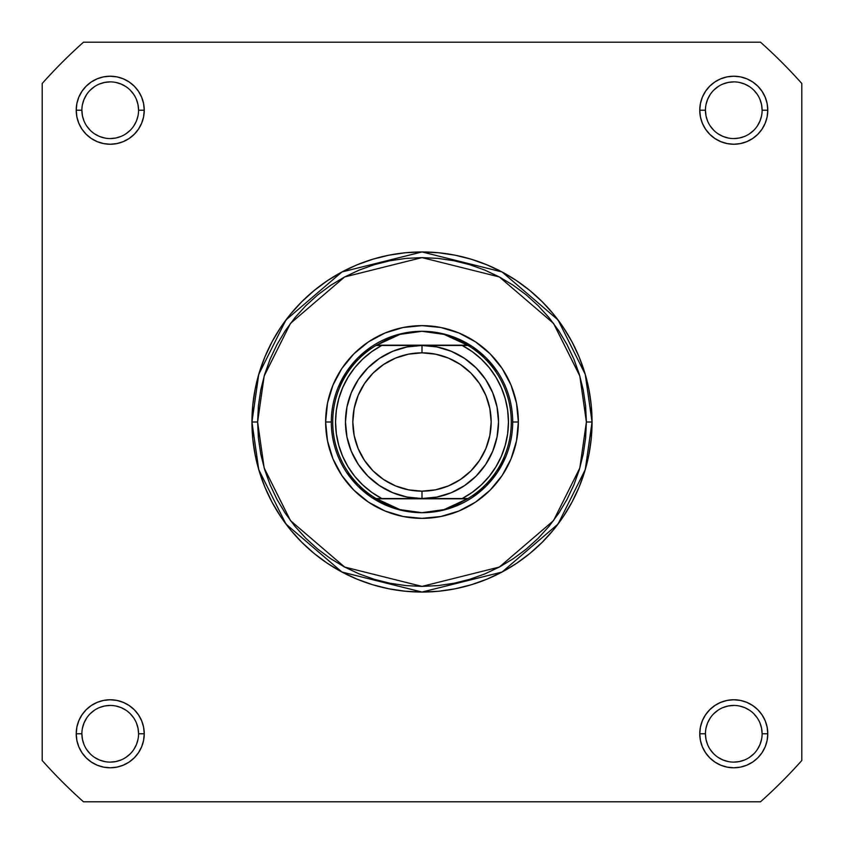 <?xml version="1.0" encoding="UTF-8"?>
<svg xmlns="http://www.w3.org/2000/svg" width="844" height="844" viewBox="0 0 844 844"><rect width="100%" height="100%" fill="white"/><g stroke="black" fill="none" stroke-linecap="round" stroke-linejoin="round"><path stroke-width="1.27" d="M138.564 733.784L138.564 733.774A28.348 28.348 0 0 0 110.226 705.436A28.348 28.348 0 0 0 81.879 733.774L76.213 733.774A34.013 34.013 0 0 1 110.226 699.76A34.013 34.013 0 0 1 144.24 733.774L138.564 733.774A28.348 28.348 0 0 1 110.226 762.121A28.348 28.348 0 0 1 81.879 733.774A28.348 28.348 0 0 1 110.226 705.436A28.348 28.348 0 0 1 138.564 733.774L138.026 728.245L136.412 722.928M81.879 110.216L81.879 110.226A28.348 28.348 0 0 0 110.226 138.564A28.348 28.348 0 0 0 138.564 110.226A28.348 28.348 0 0 0 110.226 81.879A28.348 28.348 0 0 0 81.879 110.226L76.213 110.226A34.013 34.013 0 0 1 110.226 76.213A34.013 34.013 0 0 1 144.24 110.226L138.564 110.226A28.348 28.348 0 0 1 110.226 138.564A28.348 28.348 0 0 1 81.879 110.226A28.348 28.348 0 0 1 110.226 81.879A28.348 28.348 0 0 1 138.564 110.226L138.026 104.698L136.412 99.381M705.436 110.216L705.436 110.226A28.348 28.348 0 0 0 733.774 138.564A28.348 28.348 0 0 0 762.121 110.226A28.348 28.348 0 0 0 733.774 81.879A28.348 28.348 0 0 0 705.436 110.226L699.76 110.226A34.013 34.013 0 0 1 733.774 76.213A34.013 34.013 0 0 1 767.787 110.226L762.121 110.226A28.348 28.348 0 0 1 733.774 138.564A28.348 28.348 0 0 1 705.436 110.226A28.348 28.348 0 0 1 733.774 81.879A28.348 28.348 0 0 1 762.121 110.226L761.573 104.698L759.959 99.381M762.121 733.784L762.121 733.774A28.348 28.348 0 0 0 733.774 705.436A28.348 28.348 0 0 0 705.436 733.774L699.76 733.774A34.013 34.013 0 0 1 733.774 699.76A34.013 34.013 0 0 1 767.787 733.774L762.121 733.774A28.348 28.348 0 0 1 733.774 762.121A28.348 28.348 0 0 1 705.436 733.774A28.348 28.348 0 0 1 733.774 705.436A28.348 28.348 0 0 1 762.121 733.774L761.573 728.245L759.959 722.928M518.364 422L512.698 422L518.364 422L516.517 403.2L511.031 385.117L502.127 368.459L490.142 353.858L475.541 341.873L458.883 332.969L440.8 327.483L422 325.636L403.2 327.483L385.117 332.969L368.459 341.873L353.858 353.858L341.873 368.459L332.969 385.117L327.483 403.2L325.636 422A96.364 96.364 0 0 1 422 325.636A96.364 96.364 0 0 1 518.364 422A96.364 96.364 0 0 1 422 518.364A96.364 96.364 0 0 1 325.636 422L327.483 440.8L332.969 458.883L341.873 475.541L353.858 490.142L368.459 502.127L385.117 511.031L403.2 516.517L422 518.364L440.8 516.517L458.883 511.031L475.541 502.127L490.142 490.142L502.127 475.541L511.031 458.883L516.517 440.8L518.364 422M331.302 422L325.636 422L331.302 422M586.39 422L579.817 468.03L553.516 520.632L499.363 567.052L422 586.39L344.637 567.052L290.484 520.632L264.183 468.03L257.61 422L251.945 422L258.739 469.612L285.947 524.04L341.968 572.053L422 592.055L502.032 572.053L558.053 524.04L585.261 469.612L592.055 422L586.39 422L585.599 438.11L583.236 454.072L579.311 469.718L573.878 484.91L566.978 499.49L558.686 513.331L549.075 526.287L538.24 538.24L526.287 549.075L513.331 558.686L499.49 566.978L484.91 573.878L469.718 579.311L454.072 583.236L438.11 585.599L422 586.39L405.89 585.599L389.928 583.236L374.282 579.311L359.09 573.878L344.51 566.978L330.669 558.686L317.713 549.075L305.76 538.24L294.925 526.287L285.314 513.331L277.022 499.49L270.122 484.91L264.689 469.718L260.764 454.072L258.401 438.11L257.61 422L258.401 405.89L260.764 389.928L264.689 374.282L270.122 359.09L277.022 344.51L285.314 330.669L294.925 317.713L305.76 305.76L317.713 294.925L330.669 285.314L344.51 277.022L359.09 270.122L374.282 264.689L389.928 260.764L405.89 258.401L422 257.61L438.11 258.401L454.072 260.764L469.718 264.689L484.91 270.122L499.49 277.022L513.331 285.314L526.287 294.925L538.24 305.76L549.075 317.713L558.686 330.669L566.978 344.51L573.878 359.09L579.311 374.282L583.236 389.928L585.599 405.89L586.39 422L592.055 422A170.055 170.055 0 0 1 422 592.055A170.055 170.055 0 0 1 251.945 422L252.757 438.669L255.204 455.18L259.266 471.363L264.889 487.083L272.021 502.169L280.598 516.475L290.547 529.884L301.751 542.249L314.116 553.453L327.525 563.402L341.831 571.979L356.917 579.111L372.637 584.734L388.82 588.795L405.331 591.243L422 592.055L438.669 591.243L455.18 588.795L471.363 584.734L487.083 579.111L502.169 571.979L516.475 563.402L529.884 553.453L542.249 542.249L553.453 529.884L563.402 516.475L571.979 502.169L579.111 487.083L584.734 471.363L588.795 455.18L591.243 438.669L592.055 422L591.243 405.331L588.795 388.82L584.734 372.637L579.111 356.917L571.979 341.831L563.402 327.525L553.453 314.116L542.249 301.751L529.884 290.547L516.475 280.598L502.169 272.021L487.083 264.889L471.363 259.266L455.18 255.204L438.669 252.757L422 251.945L405.331 252.757L388.82 255.204L372.637 259.266L356.917 264.889L341.831 272.021L327.525 280.598L314.116 290.547L301.751 301.751L290.547 314.116L280.598 327.525L272.021 341.831L264.889 356.917L259.266 372.637L255.204 388.82L252.757 405.331L251.945 422A170.055 170.055 0 0 1 422 251.945A170.055 170.055 0 0 1 592.055 422L585.261 374.388L558.053 319.96L502.032 271.947L422 251.945L341.968 271.947L285.947 319.96L258.739 374.388L251.945 422L257.61 422L264.183 375.97L290.484 323.368L344.637 276.948L422 257.61L499.363 276.948L553.516 323.368L579.817 375.97L586.39 422M760.507 801.8L83.493 801.8A508.763 508.763 0 0 1 42.2 760.507L42.2 83.493A508.763 508.763 0 0 1 83.493 42.2L760.507 42.2A508.763 508.763 0 0 1 801.8 83.493L801.8 760.507A508.763 508.763 0 0 1 760.507 801.8L83.493 801.8A508.763 508.763 0 0 1 42.2 760.507L42.2 83.493A508.763 508.763 0 0 1 83.493 42.2L760.507 42.2A508.763 508.763 0 0 1 801.8 83.493L801.8 760.507A508.763 508.763 0 0 1 760.507 801.8M705.436 733.763L705.436 733.774A28.348 28.348 0 0 0 733.774 762.121A28.348 28.348 0 0 0 762.121 733.774L767.787 733.774A34.013 34.013 0 0 1 733.774 767.787A34.013 34.013 0 0 1 699.76 733.774L700.414 740.41L702.356 746.792L705.5 752.669L709.73 757.828L714.879 762.058L720.765 765.202L727.138 767.133L733.774 767.787L740.41 767.133L746.792 765.202L752.669 762.058L757.828 757.828L762.058 752.669L765.202 746.792L767.133 740.41L767.787 733.774L767.133 727.138L765.202 720.765L762.058 714.879L757.828 709.73L752.669 705.5L746.792 702.356L740.41 700.414L733.774 699.76L727.138 700.414L720.765 702.356L714.879 705.5L709.73 709.73L705.5 714.879L702.356 720.765L700.414 727.138L699.76 733.774L705.436 733.774L705.974 739.302L707.588 744.619M762.121 110.226L767.787 110.226A34.013 34.013 0 0 1 733.774 144.24A34.013 34.013 0 0 1 699.76 110.226L700.414 116.862L702.356 123.235L705.5 129.121L709.73 134.27L714.879 138.5L720.765 141.644L727.138 143.585L733.774 144.24L740.41 143.585L746.792 141.644L752.669 138.5L757.828 134.27L762.058 129.121L765.202 123.235L767.133 116.862L767.787 110.226L767.133 103.59L765.202 97.208L762.058 91.331L757.828 86.172L752.669 81.942L746.792 78.798L740.41 76.867L733.774 76.213L727.138 76.867L720.765 78.798L714.879 81.942L709.73 86.172L705.5 91.331L702.356 97.208L700.414 103.59L699.76 110.226L705.436 110.226L705.974 115.755L707.588 121.072M138.564 110.226L144.24 110.226A34.013 34.013 0 0 1 110.226 144.24A34.013 34.013 0 0 1 76.213 110.226L76.867 116.862L78.798 123.235L81.942 129.121L86.172 134.27L91.331 138.5L97.208 141.644L103.59 143.585L110.226 144.24L116.862 143.585L123.235 141.644L129.121 138.5L134.27 134.27L138.5 129.121L141.644 123.235L143.585 116.862L144.24 110.226L143.585 103.59L141.644 97.208L138.5 91.331L134.27 86.172L129.121 81.942L123.235 78.798L116.862 76.867L110.226 76.213L103.59 76.867L97.208 78.798L91.331 81.942L86.172 86.172L81.942 91.331L78.798 97.208L76.867 103.59L76.213 110.226L81.879 110.226L82.427 115.755L84.041 121.072M81.879 733.763L81.879 733.774A28.348 28.348 0 0 0 110.226 762.121A28.348 28.348 0 0 0 138.564 733.774L144.24 733.774A34.013 34.013 0 0 1 110.226 767.787A34.013 34.013 0 0 1 76.213 733.774L76.867 740.41L78.798 746.792L81.942 752.669L86.172 757.828L91.331 762.058L97.208 765.202L103.59 767.133L110.226 767.787L116.862 767.133L123.235 765.202L129.121 762.058L134.27 757.828L138.5 752.669L141.644 746.792L143.585 740.41L144.24 733.774L143.585 727.138L141.644 720.765L138.5 714.879L134.27 709.73L129.121 705.5L123.235 702.356L116.862 700.414L110.226 699.76L103.59 700.414L97.208 702.356L91.331 705.5L86.172 709.73L81.942 714.879L78.798 720.765L76.867 727.138L76.213 733.774L81.879 733.774L82.427 739.302L84.041 744.619M338.201 387.291L346.589 371.613L357.867 357.867L371.613 346.589L357.867 357.867L346.589 371.613M456.709 338.201L472.387 346.589L486.133 357.867L497.411 371.613L486.133 357.867L472.387 346.589M505.799 456.709L497.411 472.387L486.133 486.133L472.387 497.411L486.133 486.133L497.411 472.387M387.291 505.799L371.613 497.411L357.867 486.133L346.589 472.387L357.867 486.133L371.613 497.411M86.647 749.514L90.181 753.819M94.465 757.342L99.381 759.959L104.698 761.573M110.216 762.121L115.755 761.573L121.072 759.959M125.967 757.353L130.261 753.819M133.785 749.535L136.412 744.619L138.026 739.302M133.795 718.033L130.261 713.739M125.978 710.215L121.072 707.588L115.755 705.974M110.237 705.436L104.698 705.974L99.381 707.588M94.486 710.205L90.181 713.739M86.658 718.022L84.041 722.928L82.427 728.245M86.647 125.967L90.181 130.261M94.465 133.785L99.381 136.412L104.698 138.026M110.216 138.564L115.755 138.026L121.072 136.412M125.967 133.795L130.261 130.261M133.785 125.978L136.412 121.072L138.026 115.755M133.795 94.486L130.261 90.181M125.978 86.658L121.072 84.041L115.755 82.427M110.237 81.879L104.698 82.427L99.381 84.041M94.486 86.647L90.181 90.181M86.658 94.465L84.041 99.381L82.427 104.698M710.205 125.967L713.739 130.261M718.022 133.785L722.928 136.412L728.245 138.026M733.763 138.564L739.302 138.026L744.619 136.412M749.514 133.795L753.819 130.261M757.342 125.978L759.959 121.072L761.573 115.755M757.353 94.486L753.819 90.181M749.535 86.658L744.619 84.041L739.302 82.427M733.784 81.879L728.245 82.427L722.928 84.041M718.033 86.647L713.739 90.181M710.215 94.465L707.588 99.381L705.974 104.698M710.205 749.514L713.739 753.819M718.022 757.342L722.928 759.959L728.245 761.573M733.763 762.121L739.302 761.573L744.619 759.959M749.514 757.353L753.819 753.819M757.342 749.535L759.959 744.619L761.573 739.302M757.353 718.033L753.819 713.739M749.535 710.215L744.619 707.588L739.302 705.974M733.784 705.436L728.245 705.974L722.928 707.588M718.033 710.205L713.739 713.739M710.215 718.022L707.588 722.928L705.974 728.245M466.869 498.53L422 498.53A76.53 76.53 0 0 1 345.47 422A76.53 76.53 0 0 1 422 345.47A76.53 76.53 0 0 0 345.47 422A76.53 76.53 0 0 0 422 498.53L422 491.166A69.166 69.166 0 0 1 352.834 422A69.166 69.166 0 0 1 422 352.834L422 345.47L462.206 345.47L472.207 351.621L481.27 359.069L489.256 367.689L495.987 377.3L501.368 387.734L505.271 398.801L507.655 410.289L508.447 422L507.655 433.711L505.271 445.199L501.368 456.266L495.987 466.7L489.256 476.311L481.27 484.931L472.207 492.379L462.206 498.53L422 498.53L436.928 497.053L451.287 492.706L464.517 485.627L476.111 476.111L485.627 464.517L492.706 451.287L497.053 436.928L498.53 422L497.053 407.072L492.706 392.713L485.627 379.483L476.111 367.889L464.517 358.373L451.287 351.294L436.928 346.947L422 345.47L407.072 346.947L392.713 351.294L379.483 358.373L367.889 367.889L358.373 379.483L351.294 392.713L346.947 407.072L345.47 422L346.947 436.928L351.294 451.287L358.373 464.517L367.889 476.111L379.483 485.627L392.713 492.706L407.072 497.053L422 498.53L381.794 498.53L371.793 492.379L362.73 484.931L354.744 476.311L348.013 466.7L342.632 456.266L338.729 445.199L336.345 433.711L335.553 422L336.345 410.289L338.729 398.801L342.632 387.734L348.013 377.3L354.744 367.689L362.73 359.069L371.793 351.621L381.794 345.47L422 345.47L377.131 345.47M376.013 345.47A89.285 89.285 0 0 0 376.013 498.53L381.794 498.53A86.447 86.447 0 0 1 381.794 345.47L376.013 345.47A89.285 89.285 0 0 1 376.487 345.185A89.285 89.285 0 0 0 376.013 345.47L399.982 334.382L422 331.302A90.698 90.698 0 0 1 512.698 422A90.698 90.698 0 0 1 422 512.698A90.698 90.698 0 0 1 331.302 422A90.698 90.698 0 0 1 422 331.302L433.12 332.072L444.018 334.382L454.505 338.191L467.987 345.47L422 345.47L422 352.834L435.493 354.163L448.47 358.099L460.423 364.492L470.91 373.09L479.508 383.577L485.901 395.53L489.837 408.507L491.166 422L489.837 435.493L485.901 448.47L479.508 460.423L470.91 470.91L460.423 479.508L448.47 485.901L435.493 489.837L422 491.166L408.507 489.837L395.53 485.901L383.577 479.508L373.09 470.91L364.492 460.423L358.099 448.47L354.163 435.493L352.834 422L354.163 408.507L358.099 395.53L364.492 383.577L373.09 373.09L383.577 364.492L395.53 358.099L408.507 354.163L422 352.834A69.166 69.166 0 0 1 491.166 422A69.166 69.166 0 0 1 422 491.166L422 498.53L376.013 498.53L389.495 505.809L399.982 509.618L410.88 511.928L422 512.698L433.12 511.928L444.018 509.618L454.505 505.809L467.513 498.815L376.487 498.815L467.987 498.53A89.285 89.285 0 0 1 467.513 498.815A89.285 89.285 0 0 0 467.987 498.53L444.018 509.618L422 512.698L399.982 509.618L376.013 498.53A89.285 89.285 0 0 0 376.487 498.815A89.285 89.285 0 0 1 376.013 345.47L467.513 345.185L376.487 345.185L389.495 338.191L399.982 334.382L410.88 332.072L422 331.302A90.698 90.698 0 0 0 331.302 422A90.698 90.698 0 0 0 422 512.698A90.698 90.698 0 0 0 512.698 422A90.698 90.698 0 0 0 422 331.302L444.018 334.382L467.513 345.185A89.285 89.285 0 0 1 467.987 345.47A89.285 89.285 0 0 0 467.513 345.185L467.987 345.47A89.285 89.285 0 0 1 467.987 498.53A89.285 89.285 0 0 0 467.987 345.47L462.206 345.47A86.447 86.447 0 0 1 462.206 498.53L467.987 498.53M422 498.53A76.53 76.53 0 0 0 498.53 422A76.53 76.53 0 0 0 422 345.47A76.53 76.53 0 0 1 498.53 422A76.53 76.53 0 0 1 422 498.53"/></g></svg>
